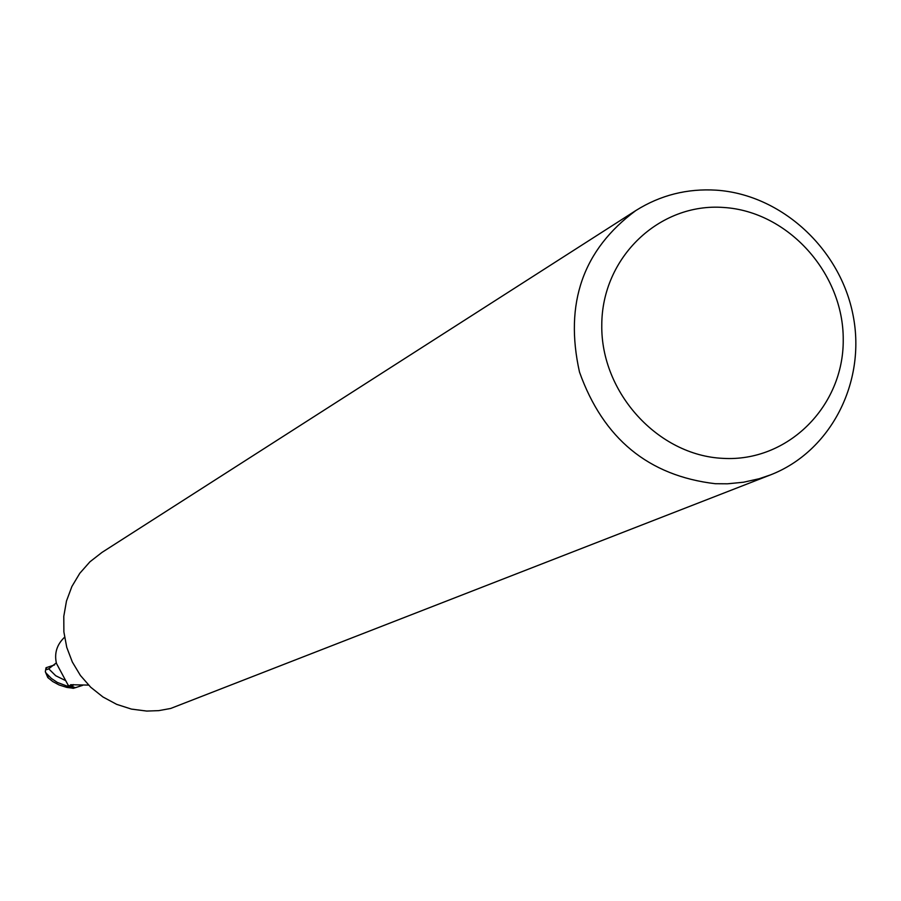 <?xml version="1.0" encoding="UTF-8"?>
<svg xmlns="http://www.w3.org/2000/svg" width="901" height="901" viewBox="0 0 901 901"><rect width="100%" height="100%" fill="white"/><g stroke="black" fill="none" stroke-linecap="round" stroke-linejoin="round"><path stroke-width="1.35" d="M770.501 474.895L170.717 708.445L158.824 710.63L146.717 711.069L131.433 709.098L116.679 704.357L102.973 696.991L90.742 687.26L80.414 675.468L72.328 662.01L66.753 647.346L63.881 631.939L63.791 616.329L66.483 601.012L71.877 586.517L79.784 573.306L89.931 561.807L101.982 552.414L635.903 210.507C660.41 195.134 687.249 188.365 716.419 190.179C781.527 194.571 840.509 248.969 853.157 315.677C866.199 382.306 830.756 451.525 770.501 474.895L759.16 478.735L743.516 482.226L727.467 483.803L715.304 483.713C648.551 475.852 603.287 438.652 579.501 372.09C564.206 303.423 583.015 249.554 635.903 210.507M723.841 207.489C788.127 211.51 843.629 273.217 843.235 339.745C843.775 406.317 787.857 462.236 722.951 458.361C658.045 455.489 600.742 392.645 601.778 324.991C601.857 257.269 659.566 202.488 723.841 207.489M82.385 685.346L75.493 687.7L72.564 686.686L70.571 684.726L88.557 685.098M64.545 637.266C56.831 644.62 54.139 653.349 56.459 663.429L68.206 685.289L75.493 687.7M72.564 686.686L73.274 684.58M47.742 677.484L52.754 681.539L59.072 684.951L66.809 687.407L73.567 688.274L67.643 686.1L68.138 685.008L67.564 686.28L57.315 682.417L51.425 678.487L46.12 673.103L45.32 671.718L46.03 667.731L46.751 669.612L48.722 668.801L56.312 662.877M68.149 685.03L67.643 686.1L73.555 688.274L82.622 685.357M46.03 667.731L54.623 664.904M72.992 688.341L67.564 686.28M48.71 668.801L55.693 675.716L65.559 680.582M48.62 678.329L46.12 673.103M47.776 677.552L45.32 671.718"/></g></svg>
